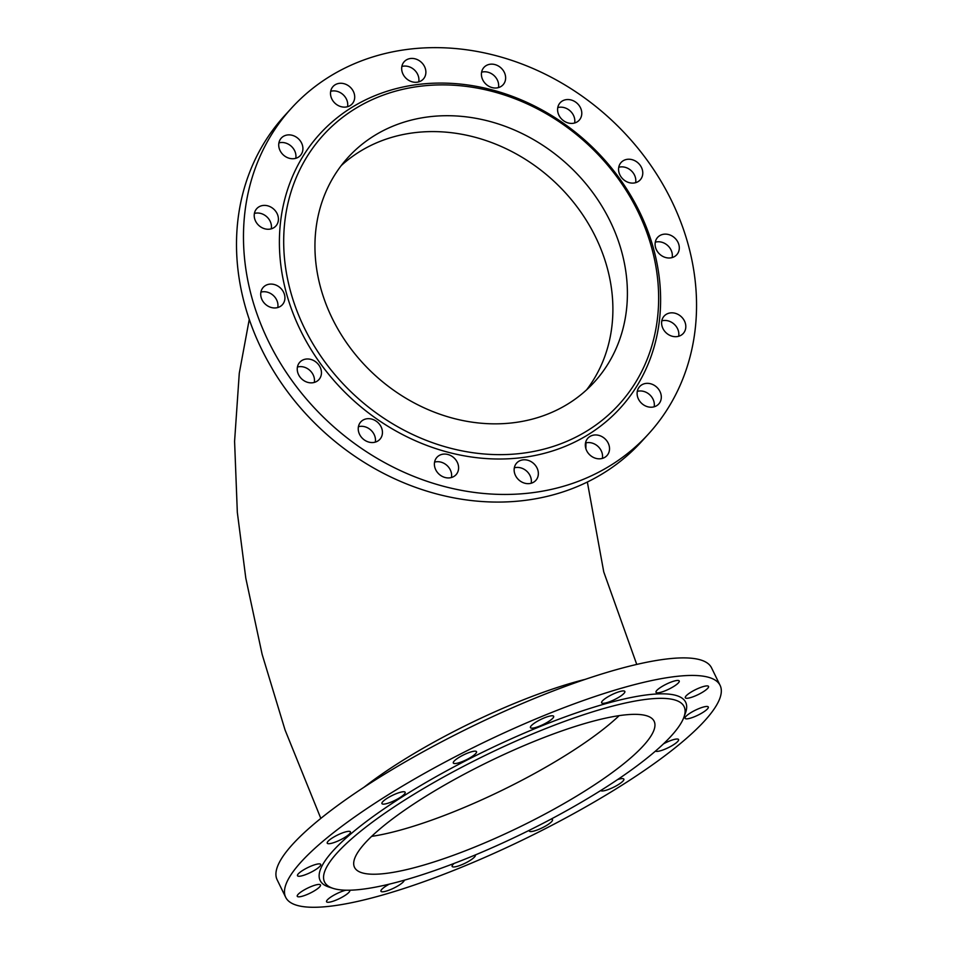 <?xml version="1.0" encoding="UTF-8"?>
<svg xmlns="http://www.w3.org/2000/svg" width="955" height="955" viewBox="0 0 955 955"><rect width="100%" height="100%" fill="white"/><g stroke="black" fill="none" stroke-linecap="round" stroke-linejoin="round"><path stroke-width="1.43" d="M418.732 81.879A12.916 11.066 42.4 0 0 418.887 78.859A12.916 11.066 42.4 0 0 401.864 66.48M295.764 158.327A12.916 11.066 42.4 0 0 291.681 146.628A12.916 11.066 42.4 0 0 278.896 142.916M654.151 406.794A12.916 11.066 42.4 0 0 649.698 394.737A12.916 11.066 42.4 0 0 637.283 391.383M602.366 458.4A12.916 11.066 42.4 0 0 597.914 446.343A12.916 11.066 42.4 0 0 585.499 442.989M498.474 87.597A12.916 11.066 42.4 0 0 494.01 75.541A12.916 11.066 42.4 0 0 481.607 72.198M271.256 228.842A12.916 11.066 42.4 0 0 263.055 214.278A12.916 11.066 42.4 0 0 254.4 213.443M678.659 336.279A12.916 11.066 42.4 0 0 674.206 324.223A12.916 11.066 42.4 0 0 661.791 320.868M635.624 182.691A12.916 11.066 42.4 0 0 631.16 170.635A12.916 11.066 42.4 0 0 618.756 167.28M648.433 434.048L641.474 441.676A241.675 206.937 -137.6 0 1 566.47 490.727A241.675 206.937 -137.6 0 1 288.41 392.887A241.675 206.937 -137.6 0 1 284.614 115.662L291.585 108.034A241.675 206.937 -137.6 0 1 609.588 118.265A241.675 206.937 -137.6 0 1 648.433 434.048A241.675 206.937 -137.6 0 1 573.442 483.099A241.675 206.937 -137.6 0 1 295.382 385.259A241.675 206.937 -137.6 0 1 291.585 108.034M314.302 382.43A12.916 11.066 42.4 0 0 309.838 370.385A12.916 11.066 42.4 0 0 297.435 367.03M574.635 122.992A12.916 11.066 42.4 0 0 570.183 110.947A12.916 11.066 42.4 0 0 557.768 107.593M277.774 307.546A12.916 11.066 42.4 0 0 264.869 291.741A12.916 11.066 42.4 0 0 260.906 292.135M347.548 106.721A12.916 11.066 42.4 0 0 346.402 99.069A12.916 11.066 42.4 0 0 330.681 91.31M451.452 477.524A12.916 11.066 42.4 0 0 446.988 465.467A12.916 11.066 42.4 0 0 434.585 462.113M672.153 257.575A12.916 11.066 42.4 0 0 667.688 245.519A12.916 11.066 42.4 0 0 655.285 242.176M531.183 483.242A12.916 11.066 42.4 0 0 526.73 471.185A12.916 11.066 42.4 0 0 514.327 467.831M375.279 442.129A12.916 11.066 42.4 0 0 370.827 430.072A12.916 11.066 42.4 0 0 358.423 426.718M364.81 419.269A12.916 11.066 -137.6 0 1 379.672 424.498A12.916 11.066 -137.6 0 1 379.875 439.324A12.916 11.066 -137.6 0 1 362.876 438.775A12.916 11.066 -137.6 0 1 360.799 421.895A12.916 11.066 -137.6 0 1 361.109 421.573A12.916 11.066 -137.6 0 1 364.81 419.269M408.251 59.031A12.916 11.066 -137.6 0 1 425.846 71.231A12.916 11.066 -137.6 0 1 423.316 79.074A12.916 11.066 -137.6 0 1 406.317 78.537A12.916 11.066 -137.6 0 1 404.24 61.657A12.916 11.066 -137.6 0 1 408.251 59.031M520.714 460.382A12.916 11.066 -137.6 0 1 535.576 465.61A12.916 11.066 -137.6 0 1 535.779 480.437A12.916 11.066 -137.6 0 1 522.767 482.502A12.916 11.066 -137.6 0 1 514.172 470.851A12.916 11.066 -137.6 0 1 516.703 463.008A12.916 11.066 -137.6 0 1 520.714 460.382M285.282 135.479A12.916 11.066 -137.6 0 1 298.652 139A12.916 11.066 -137.6 0 1 300.348 155.522A12.916 11.066 -137.6 0 1 283.36 154.973A12.916 11.066 -137.6 0 1 281.283 138.093A12.916 11.066 -137.6 0 1 285.282 135.479M661.672 234.727A12.916 11.066 -137.6 0 1 676.534 239.956A12.916 11.066 -137.6 0 1 676.737 254.77A12.916 11.066 -137.6 0 1 668.19 257.969A12.916 11.066 -137.6 0 1 656.539 250.043A12.916 11.066 -137.6 0 1 657.661 237.353A12.916 11.066 -137.6 0 1 661.672 234.727M643.682 383.946A12.916 11.066 -137.6 0 1 658.544 389.174A12.916 11.066 -137.6 0 1 658.747 403.989A12.916 11.066 -137.6 0 1 641.366 403.094A12.916 11.066 -137.6 0 1 639.671 386.572A12.916 11.066 -137.6 0 1 643.682 383.946M440.971 454.664A12.916 11.066 -137.6 0 1 455.833 459.904A12.916 11.066 -137.6 0 1 456.036 474.719A12.916 11.066 -137.6 0 1 440.828 475.566A12.916 11.066 -137.6 0 1 434.967 460.644A12.916 11.066 -137.6 0 1 436.96 457.29A12.916 11.066 -137.6 0 1 440.971 454.664M591.897 435.552A12.916 11.066 -137.6 0 1 606.759 440.78A12.916 11.066 -137.6 0 1 606.962 455.595A12.916 11.066 -137.6 0 1 586.645 450.641A12.916 11.066 -137.6 0 1 587.886 438.178A12.916 11.066 -137.6 0 1 591.897 435.552M337.067 83.873A12.916 11.066 -137.6 0 1 353.374 91.441A12.916 11.066 -137.6 0 1 352.132 103.916A12.916 11.066 -137.6 0 1 335.145 103.367A12.916 11.066 -137.6 0 1 333.068 86.487A12.916 11.066 -137.6 0 1 337.067 83.873M487.993 64.749A12.916 11.066 -137.6 0 1 501.363 68.271A12.916 11.066 -137.6 0 1 505.052 81.438A12.916 11.066 -137.6 0 1 503.058 84.792A12.916 11.066 -137.6 0 1 486.059 84.255A12.916 11.066 -137.6 0 1 483.982 67.375A12.916 11.066 -137.6 0 1 487.993 64.749M267.293 284.685A12.916 11.066 -137.6 0 1 271.841 284.113A12.916 11.066 -137.6 0 1 283.48 292.039A12.916 11.066 -137.6 0 1 282.358 304.74A12.916 11.066 -137.6 0 1 265.359 304.191A12.916 11.066 -137.6 0 1 263.282 287.312A12.916 11.066 -137.6 0 1 267.293 284.685M260.787 205.994A12.916 11.066 -137.6 0 1 270.014 206.65A12.916 11.066 -137.6 0 1 275.852 226.037A12.916 11.066 -137.6 0 1 258.853 225.487A12.916 11.066 -137.6 0 1 256.776 208.62A12.916 11.066 -137.6 0 1 260.787 205.994M564.154 100.144A12.916 11.066 -137.6 0 1 579.017 105.372A12.916 11.066 -137.6 0 1 579.219 120.187A12.916 11.066 -137.6 0 1 578.921 120.509A12.916 11.066 -137.6 0 1 562.041 119.471A12.916 11.066 -137.6 0 1 560.143 102.77A12.916 11.066 -137.6 0 1 564.154 100.144M668.178 313.431A12.916 11.066 -137.6 0 1 683.04 318.66A12.916 11.066 -137.6 0 1 683.243 333.474A12.916 11.066 -137.6 0 1 670.004 335.432A12.916 11.066 -137.6 0 1 664.167 316.045A12.916 11.066 -137.6 0 1 668.178 313.431M303.821 359.581A12.916 11.066 -137.6 0 1 318.683 364.81A12.916 11.066 -137.6 0 1 318.886 379.624A12.916 11.066 -137.6 0 1 301.887 379.087A12.916 11.066 -137.6 0 1 299.81 362.208A12.916 11.066 -137.6 0 1 303.821 359.581M625.143 159.831A12.916 11.066 -137.6 0 1 640.005 165.06A12.916 11.066 -137.6 0 1 640.208 179.886A12.916 11.066 -137.6 0 1 636.197 182.501A12.916 11.066 -137.6 0 1 621.335 177.272A12.916 11.066 -137.6 0 1 621.132 162.457A12.916 11.066 -137.6 0 1 625.143 159.831M382.991 92.623A203.343 174.108 -137.6 0 1 660.383 309.014A203.343 174.108 -137.6 0 1 366.66 411.486A203.343 174.108 -137.6 0 1 382.991 92.623M385.581 94.282A200.001 171.255 -137.6 0 1 658.413 307.116A200.001 171.255 -137.6 0 1 369.525 407.916A200.001 171.255 -137.6 0 1 385.581 94.282M542.5 416.022A166.671 142.713 42.4 0 0 594.225 382.191A166.671 142.713 42.4 0 0 567.425 164.403A166.671 142.713 42.4 0 0 348.121 157.36A166.671 142.713 42.4 0 0 350.736 348.539A166.671 142.713 42.4 0 0 542.5 416.022M285.688 897.306L277.129 879.758A241.675 52.358 -26 0 1 578.539 681.655A241.675 52.358 -26 0 1 711.559 667.867L720.118 685.415A241.675 52.358 -26 0 1 525.859 838.418A241.675 52.358 -26 0 1 285.688 897.306A241.675 52.358 -26 0 1 587.098 699.203A241.675 52.358 -26 0 1 720.118 685.415M389.055 802.869A12.916 2.793 -26 0 1 385.271 803.931A12.916 2.793 -26 0 1 381.94 803.597A12.916 2.793 -26 0 1 392.326 795.42A12.916 2.793 -26 0 1 405.159 792.28A12.916 2.793 -26 0 1 389.055 802.869M475.268 854.964A12.916 2.793 -26 0 1 475.351 855.107A12.916 2.793 -26 0 1 475.411 855.405A12.916 2.793 -26 0 1 459.248 865.696A12.916 2.793 -26 0 1 452.133 866.424A12.916 2.793 -26 0 1 454.138 863.416M537.558 726.886A12.916 2.793 -26 0 1 530.443 727.626A12.916 2.793 -26 0 1 530.383 727.316A12.916 2.793 -26 0 1 541.461 719.139A12.916 2.793 -26 0 1 553.661 716.298A12.916 2.793 -26 0 1 537.558 726.886M349.614 890.203A12.916 2.793 -26 0 1 349.793 890.43A12.916 2.793 -26 0 1 346.402 894.501A12.916 2.793 -26 0 1 333.677 901.019A12.916 2.793 -26 0 1 326.562 901.747A12.916 2.793 -26 0 1 332.853 895.778A12.916 2.793 -26 0 1 345.949 890.203M692.196 717.587A12.916 2.793 -26 0 1 685.081 718.327A12.916 2.793 -26 0 1 696.732 709.541A12.916 2.793 -26 0 1 708.3 706.998A12.916 2.793 -26 0 1 692.196 717.587M663.116 691.563A12.916 2.793 -26 0 1 656.013 692.303A12.916 2.793 -26 0 1 659.392 688.221A12.916 2.793 -26 0 1 671.532 681.918A12.916 2.793 -26 0 1 679.232 680.975A12.916 2.793 -26 0 1 663.116 691.563M460.417 762.281A12.916 2.793 -26 0 1 454.114 763.499A12.916 2.793 -26 0 1 453.303 763.021A12.916 2.793 -26 0 1 463.688 754.844A12.916 2.793 -26 0 1 476.521 751.692A12.916 2.793 -26 0 1 460.417 762.281M608.741 702.044A12.916 2.793 -26 0 1 601.626 702.785A12.916 2.793 -26 0 1 602.462 700.886A12.916 2.793 -26 0 1 614.925 693.282A12.916 2.793 -26 0 1 624.845 691.456A12.916 2.793 -26 0 1 608.741 702.044M404.24 880.224A12.916 2.793 -26 0 1 403.332 881.847A12.916 2.793 -26 0 1 388.064 890.526A12.916 2.793 -26 0 1 380.95 891.266A12.916 2.793 -26 0 1 389.21 884.175M550.963 819.163A12.916 2.793 -26 0 1 551.68 819.223A12.916 2.793 -26 0 1 552.491 819.7A12.916 2.793 -26 0 1 536.388 830.289A12.916 2.793 -26 0 1 529.273 831.029A12.916 2.793 -26 0 1 529.309 830.289M304.609 874.995A12.916 2.793 -26 0 1 297.494 875.723A12.916 2.793 -26 0 1 307.88 867.546A12.916 2.793 -26 0 1 320.713 864.406A12.916 2.793 -26 0 1 309.074 873.18A12.916 2.793 -26 0 1 304.609 874.995M304.37 895.563A12.916 2.793 -26 0 1 297.256 896.291A12.916 2.793 -26 0 1 307.641 888.114A12.916 2.793 -26 0 1 320.486 884.975A12.916 2.793 -26 0 1 313.312 891.457A12.916 2.793 -26 0 1 304.37 895.563M617.622 779.567A12.916 2.793 -26 0 1 620.523 778.803A12.916 2.793 -26 0 1 623.854 779.125A12.916 2.793 -26 0 1 607.75 789.713A12.916 2.793 -26 0 1 600.695 790.549M692.423 697.019A12.916 2.793 -26 0 1 685.32 697.759A12.916 2.793 -26 0 1 692.494 691.265A12.916 2.793 -26 0 1 708.538 686.43A12.916 2.793 -26 0 1 692.423 697.019M334.346 842.441A12.916 2.793 -26 0 1 327.231 843.181A12.916 2.793 -26 0 1 337.616 835.004A12.916 2.793 -26 0 1 350.449 831.853A12.916 2.793 -26 0 1 334.346 842.441M663.486 743.85A12.916 2.793 -26 0 1 671.461 740.28A12.916 2.793 -26 0 1 678.563 739.552A12.916 2.793 -26 0 1 662.46 750.141A12.916 2.793 -26 0 1 655.5 751.072M333.259 888.425L328.986 887.064A203.343 44.061 -26 0 1 483.588 751.764A203.343 44.061 -26 0 1 685.392 713.23L683.828 717.444A200.001 43.333 -26 0 1 434.644 870.554A200.001 43.333 -26 0 1 333.259 888.425A200.001 43.333 -26 0 1 485.331 755.333A200.001 43.333 -26 0 1 683.828 717.444M562.388 730.73A166.671 36.111 -26 0 1 654.127 721.228A166.671 36.111 -26 0 1 520.153 826.744A166.671 36.111 -26 0 1 354.52 867.355A166.671 36.111 -26 0 1 562.388 730.73M364.022 787.23A175.672 38.057 -26 0 1 547.693 690.728A175.672 38.057 -26 0 1 585.14 679.375M371.626 836.377A166.671 36.111 154 0 0 619.186 715.629M341.21 165.621A166.671 142.713 -137.6 0 1 552.909 180.292A166.671 142.713 -137.6 0 1 586.621 389.819M585.952 442.881L585.869 448.683M587.349 482.024L603.751 571.914L636.746 664.417M249.267 319.376L239.275 373.238L234.584 441.365L237.329 512.405L245.805 578.181L262.124 654.318L285.068 730.002L320.82 818.387"/></g></svg>
